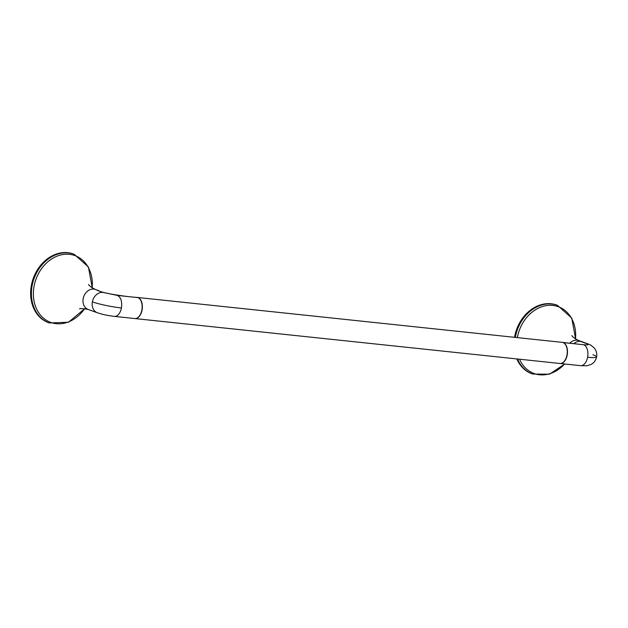 <?xml version="1.0" encoding="UTF-8"?>
<svg xmlns="http://www.w3.org/2000/svg" width="628" height="628" viewBox="0 0 628 628"><rect width="100%" height="100%" fill="white"/><g stroke="black" fill="none" stroke-linecap="round" stroke-linejoin="round"><path stroke-width="0.94" d="M137.139 297.421A10.629 6.186 96 0 1 137.234 297.436L562.146 342.354A10.629 6.186 96 0 1 563.01 342.55A10.629 6.186 96 0 1 567.092 354.325A10.629 6.186 96 0 1 559.917 363.486L135.004 318.569A10.629 6.186 96 0 1 134.894 318.553M97.018 290.262L102.953 292.405A10.629 8.556 109.9 0 0 92.379 301.864A10.629 8.556 109.9 0 0 97.364 312.768L97.364 312.768C105.017 315.24 108.723 315.586 114.382 316.386L134.785 318.545A10.629 6.186 96 0 0 141.834 310.122A10.629 6.186 96 0 0 137.885 297.609L137.022 297.413C124.901 296.644 101.398 292.978 98.635 290.631A10.629 8.556 109.9 0 0 98.635 290.631A10.629 8.556 109.9 0 0 97.018 290.262M137.885 297.609L117.475 295.45L102.953 292.405M141.92 303.921A10.291 5.99 96 0 1 140.939 313.207M49.29 322.949L48.529 322.674A36.526 29.406 -70.1 0 1 31.4 285.191A36.526 29.406 -70.1 0 1 73.343 253.955L74.104 254.23A36.526 29.406 -70.1 0 0 32.161 285.465A36.526 29.406 109.9 0 0 49.29 322.949L68.444 322.274L84.804 308.623M137.234 297.436A10.629 6.186 96 0 1 138.097 297.633A10.629 6.186 96 0 1 142.179 309.4A10.629 6.186 96 0 1 135.004 318.569M514.56 337.322A36.526 29.406 -70.1 0 1 514.74 336.286A36.526 29.406 -70.1 0 1 556.691 305.051L557.452 305.326A36.526 29.406 -70.1 0 0 515.502 336.561A36.526 29.406 -70.1 0 0 515.352 337.409M517.511 359.004A36.526 29.406 -70.1 0 0 532.638 374.045L531.877 373.77A36.526 29.406 -70.1 0 1 516.836 358.933M560.019 363.502A10.629 6.186 -84 0 0 560.129 363.51L580.539 365.669A10.629 6.186 -84 0 0 587.588 357.246A10.629 6.186 -84 0 0 583.632 344.733L563.222 342.574A10.629 6.186 -84 0 0 562.366 342.378A10.629 6.186 -84 0 0 562.256 342.37M560.129 363.51A10.629 6.186 -84 0 0 567.178 355.087A10.629 6.186 -84 0 0 563.222 342.574M583.632 344.733C588.499 345.157 589.386 344.748 586.293 343.5L580.366 341.357A10.629 8.556 109.9 0 0 573.945 343.547M88.627 284.437L88.627 284.429C88.815 285.575 91.076 287.255 95.401 289.461A10.629 8.556 109.9 0 0 83.202 298.551A10.629 8.556 109.9 0 0 88.187 309.455L97.364 312.768M117.475 295.45C120.961 297.366 122.279 301.534 121.432 307.963A21.25 2.449 -169.2 0 1 92.379 301.864M84.686 308.607A35.537 28.598 109.9 0 1 49.196 321.787A35.537 28.598 109.9 0 1 34.124 285.968A35.537 28.598 -70.1 0 1 67.738 254.214A35.537 28.598 -70.1 0 1 92.175 287.875M121.432 307.963A10.629 6.186 96 0 1 114.382 316.386M587.588 357.246A21.25 2.449 10.8 0 0 596.6 356.94L596.6 356.94A21.25 2.449 10.8 0 0 592.91 354.781M564.635 363.989A35.537 28.598 -70.1 0 1 519.56 359.224M517.362 337.621A35.537 28.598 -70.1 0 1 517.464 337.063A35.537 28.598 109.9 0 1 551.078 305.31A35.537 28.598 109.9 0 1 575.515 338.971M571.975 335.54L571.967 335.533C572.155 336.679 574.416 338.351 578.749 340.557A10.629 8.556 109.9 0 0 569.894 343.124M578.749 340.557L587.926 343.877A10.629 8.556 109.9 0 0 586.293 343.5M95.401 289.461L98.651 290.631M88.187 309.455C81.86 308.458 79.05 308.309 79.756 308.992M92.277 287.938L88.415 266.986L74.104 254.23M580.539 365.669L586.952 365.763L591.191 364.389C594.104 362.701 595.909 360.221 596.6 356.94C597.165 353.635 596.396 350.659 594.3 348.022L590.862 345.18L587.926 343.877M532.638 374.045L549.469 374.209L564.8 364.005M579.691 344.317L562.366 342.378M575.617 339.034L571.755 318.082L557.452 305.326"/></g></svg>
